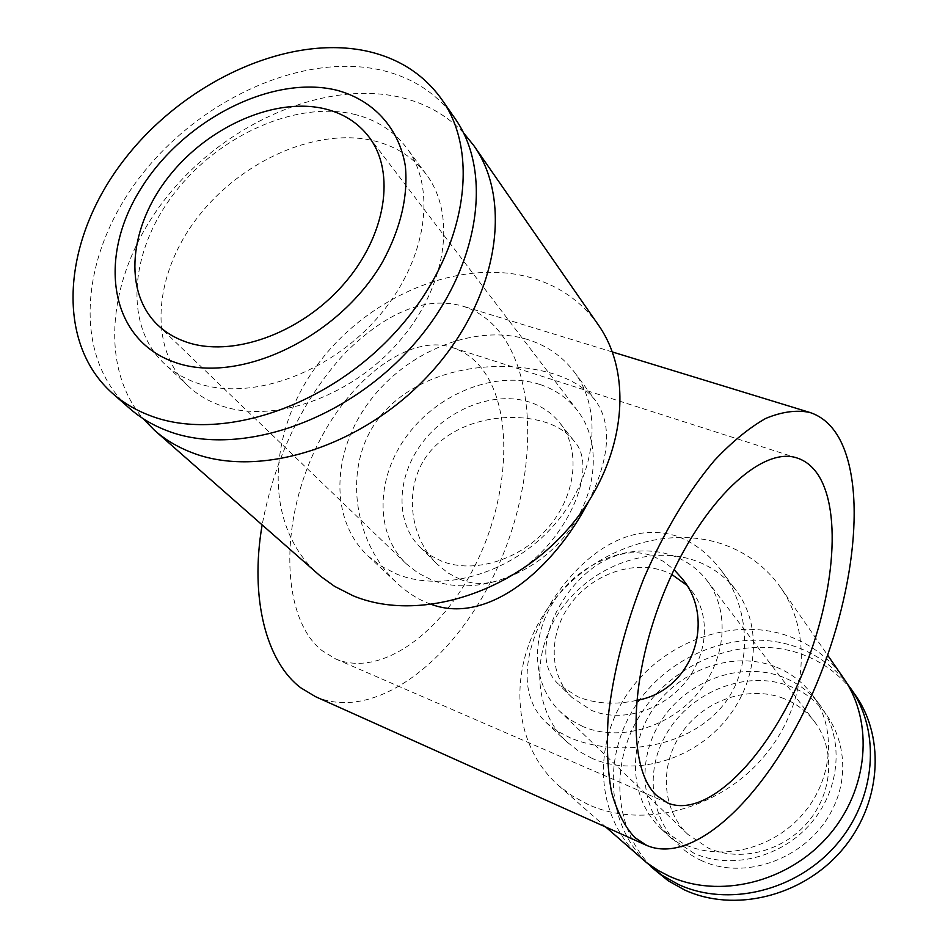 <?xml version="1.0" encoding="UTF-8"?>
<svg xmlns="http://www.w3.org/2000/svg" width="948" height="948" viewBox="0 0 948 948"><rect width="100%" height="100%" fill="white"/><g stroke="black" fill="none" stroke-linecap="round" stroke-linejoin="round"><path stroke-width="0.71" stroke-dasharray="4.74 3.56" d="M481.122 367.658C473.23 357.977 463.75 351.317 452.658 347.667C409.619 332.76 345.439 379.378 311.904 456.936C277.989 534.281 284.471 621.331 321.976 650.565L335.616 658.919C380.764 678.093 442.23 632.92 476.014 563.622C510.143 494.501 513.958 408.493 481.122 367.658M459.768 579.157C526.247 608.438 611.59 479.285 573.564 440.441C567.046 432.395 557.862 426.399 546.012 422.476C510.462 411.136 458.607 418.281 430.356 451.26C402.758 483.587 408.351 536.035 437.253 564.214L448.084 573.03L459.768 579.157M315.589 696.709C372.801 721.594 449.708 664.821 492.059 579.074C534.814 493.493 540.917 386.156 500.52 333.175C490.187 319.843 477.508 310.802 462.494 306.05C425.782 295.906 386.274 311.939 343.958 354.137C302.234 400.471 274.956 457.398 262.146 524.931M588.163 502.357C609.908 458.251 612.384 424.396 595.581 400.779C586.385 388.763 572.474 379.828 553.857 373.974C500.935 357.929 423.389 365.81 381.546 414.762C340.818 463.157 352.692 542.078 397.283 583.316C406.716 592.05 416.717 598.579 427.311 602.904L431.992 604.623M527.763 339.574C475.517 323.375 407.142 350.867 369.388 401.561C331.35 452.042 329.288 519.717 368.061 556.026L381.392 566.3L396.762 574.097C444.185 593.401 512.761 572.687 554.367 524.742C596.221 476.963 603.698 411.029 574.346 372.066C562.555 356.46 547.032 345.629 527.763 339.574M570.66 738.077L557.424 731.157L546.297 722.637C515.842 694.102 524.291 645.304 553.241 599.29C583.719 553.502 629.436 520.89 676.896 536.201C693.924 542.422 708.76 553.916 721.416 570.684C752.048 610.702 753.968 675.45 716.629 712.458C679.325 750.212 614.671 756.054 570.66 738.077M592.287 758.483L578.825 751.266L566.975 742C532.207 709.495 530.975 650.885 561.773 608.355C592.299 565.636 650.281 544.472 695.548 560.789C712.244 566.868 725.872 576.905 736.418 590.9C762.666 625.858 758.364 682.193 724.568 721.582C690.974 761.114 633.62 776.578 592.287 758.483M219.474 405.116C207.541 400.72 197.22 394.463 188.522 386.322C147.604 347.869 153.647 273.688 198.049 216.843C242.155 159.785 318.682 126.38 375.918 141.299C396.987 146.893 413.766 157.913 426.233 174.337C457.374 215.469 446.389 288.607 397.413 343.484C348.734 398.539 271.069 424.479 219.474 405.116M355.69 114.661C297.779 99.978 220.137 134.237 175.119 192.183C129.817 249.917 123.169 324.974 164.336 363.676C173.093 371.865 183.497 378.157 195.561 382.542C247.712 401.869 326.633 375.171 376.332 319.109C426.316 263.224 437.846 189.114 406.502 147.734C393.941 131.191 377.008 120.171 355.69 114.661M454.91 118.346C437.336 93.816 413.103 77.819 382.174 70.353C303.016 51.725 199.092 99.279 139.557 177.549C79.632 255.522 71.633 356.969 129.627 408.422M598.295 324.868C581.823 301.784 559.604 286.106 531.603 277.859C459.946 257.145 367.611 296.108 317.059 365.312C266.115 434.208 263.876 526.187 318.445 574.429M463.406 132.696C446.923 115.395 426.387 103.699 401.822 97.632C326.55 79.395 228.551 121.463 169.36 193.83C109.956 265.961 95.689 362.397 142.911 418.495M774.836 666.527C733.574 650.743 681.197 668.921 654.227 707.386C627.007 745.673 629.33 799.117 661.467 829.168L684.788 844.573C722.566 861.602 774.03 848.46 803.655 813.206C833.482 778.095 836.527 727.069 812.235 694.718C802.494 681.802 790.028 672.405 774.836 666.527M694.031 853.295L670.911 838.008C639.023 808.194 636.594 755.236 663.481 717.34C690.12 679.278 741.976 661.36 782.858 677.097C797.92 682.951 810.279 692.289 819.949 705.099C844.04 737.2 841.101 787.741 811.654 822.449C782.384 857.3 731.477 870.228 694.031 853.295M646.05 862.206C604.551 821.134 602.892 750.792 638.94 700.916C674.692 650.826 743.078 627.066 797.789 647.496C817.425 654.914 833.778 666.8 846.825 683.164M657.13 872.207C612.527 832.972 607.952 761.564 643.218 710.301C678.128 658.777 747.51 633.833 802.932 654.641C824.582 662.865 842.097 676.434 855.499 695.322M702.006 860.831C656.786 840.817 640.279 783.415 663.956 738.385C687.004 693.059 744.701 668.66 789.791 686.222C835.2 703.084 856.779 760.343 832.865 808.537C809.628 857.016 746.858 881.557 702.006 860.831M588.4 804.639L572.722 796.202L558.692 785.655C510.688 743.374 507.607 665.496 547.375 608.924C586.753 552.068 663.114 523.249 723.632 544.519C747.273 552.945 766.304 567.331 780.737 587.653C813.657 634.331 806.855 708.049 761.872 758.969C717.15 810.09 642.021 828.931 588.4 804.639M641.061 858.082C595.877 818.325 591.516 745.827 627.517 693.687C663.15 641.286 733.681 615.714 789.957 636.629C811.938 644.901 829.725 658.611 843.293 677.749M686.293 584.869L691.59 590.758C710.834 614.979 708.298 654.784 684.764 682.904C661.372 711.142 620.893 722.791 591.469 710.36L571.952 697.444C548.596 674.407 548.489 633.548 570.566 603.935C592.441 574.18 633.205 559.77 664.548 571.288L671.812 574.476M636.558 700.406C615.11 705.039 595.534 703.843 577.853 696.792L559.071 684.705C515.605 647.01 587.262 532.409 652.26 555.872L663.553 561.453L674.075 569.665M783.64 698.451C749.086 684.93 705.063 699.79 682.323 731.951C659.358 763.946 661.183 808.822 687.833 834.359L708.405 848.116C740.459 862.49 783.771 851.257 808.431 821.454C833.256 791.793 835.354 748.695 814.391 721.499C806.298 711.024 796.047 703.345 783.64 698.451M582.937 726.583L570.72 720.077L560.078 711.593C530.761 683.472 530.264 633.074 557.175 596.493C583.861 559.735 633.963 541.652 672.748 555.67C686.672 560.754 698.084 569.061 707.007 580.567C730.102 610.488 726.595 659.263 697.467 693.604C668.518 728.076 618.831 741.976 582.937 726.583M529.873 402.213C494.809 390.623 448.333 408.398 422.488 442.503C396.43 476.477 394.795 522.277 420.237 547.399L430.167 555.35L441.78 561.252C474.593 574.239 521.104 559.64 548.762 526.875C576.585 494.228 580.816 449.281 559.83 422.915C552.068 413.186 542.078 406.289 529.873 402.213M539.732 384.402C496.325 370.372 439.256 392.638 407.723 434.717C375.953 476.643 374.282 533.084 406.23 563.764L417.914 572.947L431.47 579.868C471.476 596.019 528.605 578.553 562.851 538.5C597.299 498.589 602.892 443.451 577.688 410.863C567.959 398.326 555.303 389.498 539.732 384.402M797.292 458.074L452.658 347.667M612.349 351.957L462.494 306.05M368.061 556.026L397.271 583.34M546.285 722.649L566.975 742M188.522 386.322L164.336 363.676M661.467 829.168L670.911 838.008M558.692 785.655L605.736 827.023M571.952 697.444L559.071 684.705M687.833 834.359L560.078 711.593M420.237 547.399L437.253 564.226M157.546 324.809L406.23 563.764M577.688 410.863L368.654 136.548M573.576 440.429L559.83 422.915M707.007 580.567L814.391 721.499M681.197 577.522L691.59 590.758M780.737 587.653L827.687 655.258M812.235 694.718L819.949 705.099M426.233 174.337L406.502 147.734M721.44 570.672L736.418 590.9M574.346 372.066L595.605 400.767M667.593 802.956L335.616 658.919"/><path stroke-width="1.42" d="M656.585 795.49C626.818 768.283 629.057 675.083 665.769 588.21C702.16 501.148 762.038 445.43 797.292 458.074C806.393 461.095 813.834 467.483 819.593 477.235C843.519 518.438 831.965 610.346 796.533 687.099C761.363 763.981 704.791 818.539 667.593 802.956L656.585 795.49M634.97 837.688C624.898 826.929 617.101 811.844 611.59 792.433C607.597 770.736 606.447 745.827 608.154 717.683C613.024 672.784 624.922 626.391 643.81 578.493C664.192 531.532 687.715 492.202 714.401 460.515C731.927 441.91 749.027 427.88 765.711 418.435C781.804 411.752 796.462 409.749 809.675 412.404C822.011 416.373 831.917 425.095 839.383 438.604C868.427 492.391 852.833 607.016 808.632 701.947C764.74 796.96 694.043 865.607 646.82 845.474L634.97 837.688M262.146 524.931C249.478 598.532 266.566 662.391 300.966 687.928L315.589 696.709L646.82 845.474M431.992 604.623C488.824 624.933 553.739 568.326 588.163 502.357M112.409 393.29L129.627 408.422C140.292 417.784 152.687 425.178 166.824 430.605C235.578 457.623 341.742 423.732 409.761 348.935C478.136 274.375 495.01 174.681 454.91 118.346L441.827 99.528C424.194 74.892 399.783 58.883 368.618 51.524C288.832 33.156 183.888 81.528 123.524 160.591C62.781 239.358 54.178 341.612 112.409 393.29C123.122 402.687 135.588 410.105 149.831 415.52C219.047 442.526 326.396 407.948 395.387 332.191C464.745 256.695 482.117 156.088 441.827 99.528M337.215 90.333C272.195 74.134 183.296 119.803 140.754 188.901C97.383 257.666 109.541 339.052 173.697 361.899C237.154 385.883 338.851 338.353 382.814 261.482C400.637 228.385 408.161 196.639 405.377 166.244C399.049 127.814 373.453 100.287 337.215 90.333M142.911 418.495L154.536 430.321L320.602 576.277L334.549 586.338L352.846 595.652C415.722 622.161 508.578 595.439 566.146 531.034C624.021 466.878 635.871 377.897 598.295 324.868L473.822 145.601L463.406 132.696M154.536 430.321C165.13 439.635 177.43 446.994 191.413 452.421C259.456 479.427 363.902 446.544 430.522 373.109C497.499 299.923 513.662 201.58 473.822 145.601M846.825 683.164L850.652 688.355C881.356 731.963 876.118 799.365 835.935 845.213C795.988 891.239 727.874 907.414 678.33 884.425L661.858 875.182L646.05 862.206M850.652 688.355L855.499 695.322C886.036 738.705 880.893 805.67 841.042 851.162C801.415 896.832 733.799 912.829 684.551 889.935L668.162 880.739L650.766 866.602M827.687 655.258L843.293 677.749C874.246 721.689 868.842 789.779 828.161 836.16C787.705 882.718 718.857 899.166 668.873 876.023L658.268 870.525L646.512 862.573L605.736 827.023M185.772 341.849C174.776 337.998 165.367 332.31 157.546 324.809C122.742 291.297 129.177 226.406 168.993 176.316C208.548 126.048 276.117 96.412 325.911 109.115C343.78 113.736 358.024 122.885 368.654 136.548C396.228 172.015 386.263 236.289 342.927 285.099C299.841 334.075 231.253 358.095 185.772 341.849M671.812 574.476L686.293 584.869M674.075 569.665L681.197 577.533C716.878 618.049 693.533 690.879 636.558 700.406M809.675 412.404L612.349 351.957"/></g></svg>
